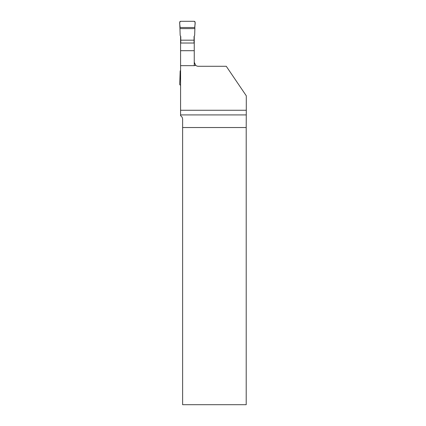<?xml version="1.0" encoding="UTF-8"?>
<svg xmlns="http://www.w3.org/2000/svg" width="426" height="426" viewBox="0 0 426 426"><rect width="100%" height="100%" fill="white"/><g stroke="black" fill="none" stroke-linecap="round" stroke-linejoin="round"><path stroke-width="0.64" d="M180.576 110.259L180.576 65.663L194.251 65.663A7.13 4.09 90 0 0 195.619 65.247A4.09 4.09 0 0 0 198.34 66.286L226.275 66.286L246.297 95.813L246.297 110.259L180.576 110.259L180.576 115.744C181.817 116.431 182.498 117.613 182.621 119.285L182.621 127.534L246.201 127.534L246.297 110.259M194.251 36.183L194.251 43.026L180.576 43.026L180.576 50.694L194.251 50.694L194.251 62.196L195.619 65.247M180.576 65.663L180.576 50.694M180.576 36.183L180.576 43.026M194.251 43.026L194.251 50.694M194.607 63.863A4.09 4.09 0 0 1 194.251 62.196L194.251 65.663M182.621 127.534L182.621 404.7L246.201 404.7L246.201 127.534M180.768 43.026L180.768 36.535L180.171 35.443L179.948 28.601L194.879 28.601L194.655 35.443L194.059 36.535L194.059 43.026M180.576 77.899L179.948 77.899L180.171 71.057L180.576 70.317M180.576 85.189A1.022 1.022 0 0 1 179.703 84.119L179.948 77.899M180.768 40.182L194.059 40.182M180.006 27.514L194.826 27.514L195.124 22.381A1.022 1.022 0 0 0 194.102 21.3L180.725 21.3A1.022 1.022 0 0 0 179.703 22.381L179.948 28.601M194.826 27.514C194.474 25.555 196.2 22.328 194.102 21.3L180.725 21.3C178.627 22.328 180.352 25.555 180.006 27.514L194.826 27.514L194.879 28.601M180.006 78.986L180.576 78.986M246.217 114.919L180.576 114.919"/></g></svg>
